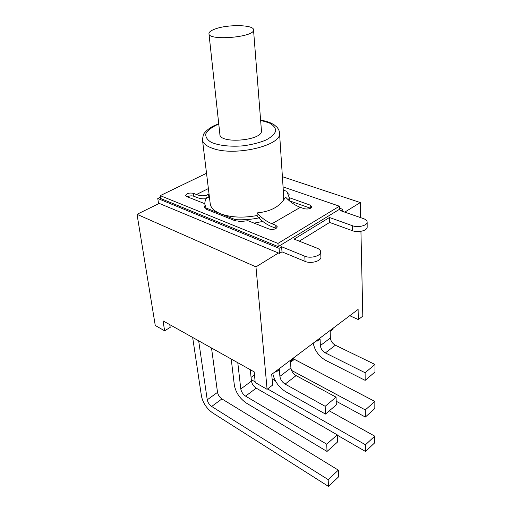 <?xml version="1.0" encoding="UTF-8"?>
<svg xmlns="http://www.w3.org/2000/svg" width="512" height="512" viewBox="0 0 512 512"><rect width="100%" height="100%" fill="white"/><g stroke="black" fill="none" stroke-linecap="round" stroke-linejoin="round"><path stroke-width="0.77" d="M198.662 340.806L207.238 399.821C207.84 402.534 209.318 404.749 211.674 406.458L328.179 479.61L328.454 486.4L212.582 412.858C206.694 408.557 202.989 403.014 201.472 396.23L192.659 337.446M328.179 479.61L338.33 470.131L338.541 476.896L328.454 486.4M338.33 470.131L221.914 398.912C219.558 397.235 218.093 395.046 217.517 392.352L211.52 348M237.786 362.701L240.794 388.998C241.37 391.942 242.97 394.323 245.594 396.134L326.726 444.192L327.021 451.45L246.368 403.085C239.808 398.522 235.802 392.563 234.349 385.21L231.213 359.021M326.726 444.192L337.242 434.854L337.466 442.074L327.021 451.45M337.242 434.854L256.205 388.141C253.581 386.368 251.994 384.019 251.45 381.094L250.259 369.683M275.904 371.2L275.981 372.16L279.354 369.613L279.891 376.384C280.422 379.603 282.17 382.176 285.126 384.109L325.171 406.298L325.491 414.067L285.696 391.706C278.829 387.277 274.515 381.229 272.762 373.562M325.171 406.298L336.07 397.146L336.307 404.87L325.491 414.067M336.07 397.146L296.096 375.61C293.139 373.728 291.418 371.194 290.918 368L290.451 361.267L293.715 358.81L293.651 357.862M275.2 371.731L275.981 372.16M316.973 340.333L317.018 341.274L320.083 338.963L320.365 345.587C320.781 348.723 322.451 351.168 325.382 352.915L365.114 372.742L365.158 380.358L325.677 360.358C318.867 356.339 314.72 350.605 313.222 343.155M365.114 372.742L374.976 364.461L374.95 372.032L365.158 380.358M374.976 364.461L335.347 345.203C332.422 343.488 330.771 341.082 330.381 337.965L330.157 331.379L333.126 329.152L333.094 328.224M316.237 340.89L317.018 341.274M291.526 370.387L365.312 409.92L365.344 417.05L336.198 401.229M365.312 409.92L374.854 401.44L374.829 408.538L365.344 417.05M374.854 401.44L293.581 358.912M267.578 388.947L365.491 444.774L365.523 451.469L337.248 435.162M251.302 379.667L255.142 381.856M365.491 444.774L374.739 436.141L374.72 442.81L365.523 451.469M374.739 436.141L329.286 410.842M275.405 380.858L272.134 379.04M367.168 226.95L367.168 227.194C367.309 230.637 357.99 232.909 352.512 230.733L329.632 222.432L299.296 241.165M320.883 256.838L320.89 257.12C321.203 261.152 310.784 263.994 305.062 261.389L281.99 251.853L279.45 253.421L158.496 203.091L157.76 198.483L160.493 197.152M339.494 208.205L342.81 209.35L340.614 210.694L363.514 218.637C365.933 219.526 367.142 220.71 367.155 222.195C367.296 225.613 357.939 227.878 352.442 225.722L329.472 217.504L294.112 239.123L317.242 248.237C319.488 249.171 320.64 250.406 320.685 251.949C320.998 255.949 310.534 258.784 304.794 256.198L281.632 246.752L279.078 248.314L157.76 198.483M160.25 195.635L160.71 198.534L278.189 246.618L339.52 209.28L339.443 206.221L277.958 243.411L160.25 195.635L206.528 173.274M206.15 198.694C203.238 199.13 200.141 198.714 196.864 197.44L193.741 196.218C191.642 195.597 189.504 195.795 187.322 196.806M276.179 228.41L272.218 226.854C267.904 225.146 263.738 222.496 259.718 218.899L259.622 217.766C251.558 219.475 243.462 220.109 235.341 219.674L206.029 207.994L204.851 204.23C204.685 201.952 205.376 199.686 206.925 197.434L208.966 197.933L208.544 194.464L209.069 194.195M310.547 208.262L289.357 200.781L289.133 197.299L288.685 200.198M254.144 223.142L262.771 221.427M342.854 211.475L342.81 209.35M329.632 222.432L329.472 217.504M281.99 251.853L281.632 246.752M279.45 253.421L279.078 248.314M283.277 190.112L286.848 191.347L289.133 197.299M205.005 205.466L204.294 207.533L205.638 208.07L206.182 209.197L235.469 220.909L235.341 219.674M235.469 220.909L238.106 221.018L239.565 221.6L248.032 220.73L269.114 229.043C273.402 229.914 276.128 229.171 277.299 226.816L275.725 225.19L271.981 223.744C266.643 221.626 261.632 218.022 256.954 212.928L257.267 216.544L259.622 217.766M310.323 208.173L310.182 205.133L289.152 197.619M278.451 253.005L255.962 266.874L137.024 214.317L159.251 203.405M282.4 176.698L360.307 202.56L344.768 212.134M206.182 209.197L206.029 207.994M209.485 197.638L208.966 197.933M310.182 205.133L311.834 206.726C310.733 208.813 308.154 209.466 304.09 208.678L300.358 207.341C295.034 205.389 290.074 201.958 285.485 197.069C280.403 206.33 270.893 211.616 256.954 212.928M204.826 203.706L186.765 196.589L185.645 195.482C186.784 193.344 189.35 192.621 193.357 193.306L196.486 194.522C200.026 195.878 203.302 196.154 206.323 195.334L208.544 194.464M288.378 193.837L289.139 194.099L288.947 195.603M283.066 186.899L339.443 206.221M278.189 246.618L277.958 243.411M215.878 28.73C228.838 24.134 254.227 24.832 253.523 29.92C254.803 37.293 207.821 41.152 208.947 33.581C209.037 31.885 211.347 30.266 215.878 28.73M261.421 130.464L261.446 130.81C262.861 140.672 219.155 144.269 219.872 134.227L208.973 33.83M283.712 196.691L283.053 200.87M257.178 215.52C243.04 218.118 230.797 217.523 220.435 213.734C214.01 211.066 210.592 207.654 210.195 203.501L202.502 140.154M169.754 324.627L170.208 327.354L164.646 330.829L163.014 320.858L254.214 371.898L255.206 382.528L267.091 389.318L272.698 385.03L271.699 374.362L358.112 309.421L358.31 319.571L349.734 315.718M164.646 330.829L155.264 325.478L137.024 214.317M358.31 319.571L362.81 316.128L360.941 231.328M267.091 389.318L255.962 266.874M360.64 217.638L360.307 202.56M211.674 406.458L221.914 398.912M217.517 392.352L207.238 399.821M245.594 396.134L256.205 388.141M251.45 381.094L240.794 388.998M285.126 384.109L296.096 375.61M290.918 368L279.891 376.384M325.382 352.915L335.347 345.203M330.381 337.965L320.365 345.587M290.522 362.266L294.349 359.386M251.066 377.414L254.496 374.886M352.512 230.733L352.442 225.722M305.062 261.389L304.794 256.198M196.486 194.522L208.384 188.563M300.358 207.341L271.981 223.744M275.955 228.314L275.725 225.19M193.741 196.218L193.357 193.306M218.739 123.827L215.674 125.043C207.706 128.083 203.021 134.413 203.354 134.797L202.432 139.558C202.758 143.219 206.266 146.189 212.954 148.467C235.053 156.595 281.709 145.491 279.546 133.222L279.469 132.326M260.627 120.365L269.094 122.829C273.344 125.107 275.558 127.795 275.738 130.899C274.579 134.106 271.322 137.158 265.958 140.051C259.539 142.675 252.083 144.589 243.584 145.786C230.682 146.931 218.624 145.6 211.187 142.291C207.206 139.795 205.414 136.979 205.811 133.83C207.501 130.675 211.046 127.763 216.435 125.088L218.778 124.141M367.168 227.194L367.155 222.195M320.89 257.12L320.685 251.949M204.998 205.421L204.947 204.998M209.037 193.958L206.323 195.334M261.446 130.81L253.523 29.92M283.763 197.453L279.546 133.222C279.437 130.95 278.509 128.883 276.762 127.002L274.208 124.851C270.79 122.81 268.326 121.581 260.602 120.058"/></g></svg>
